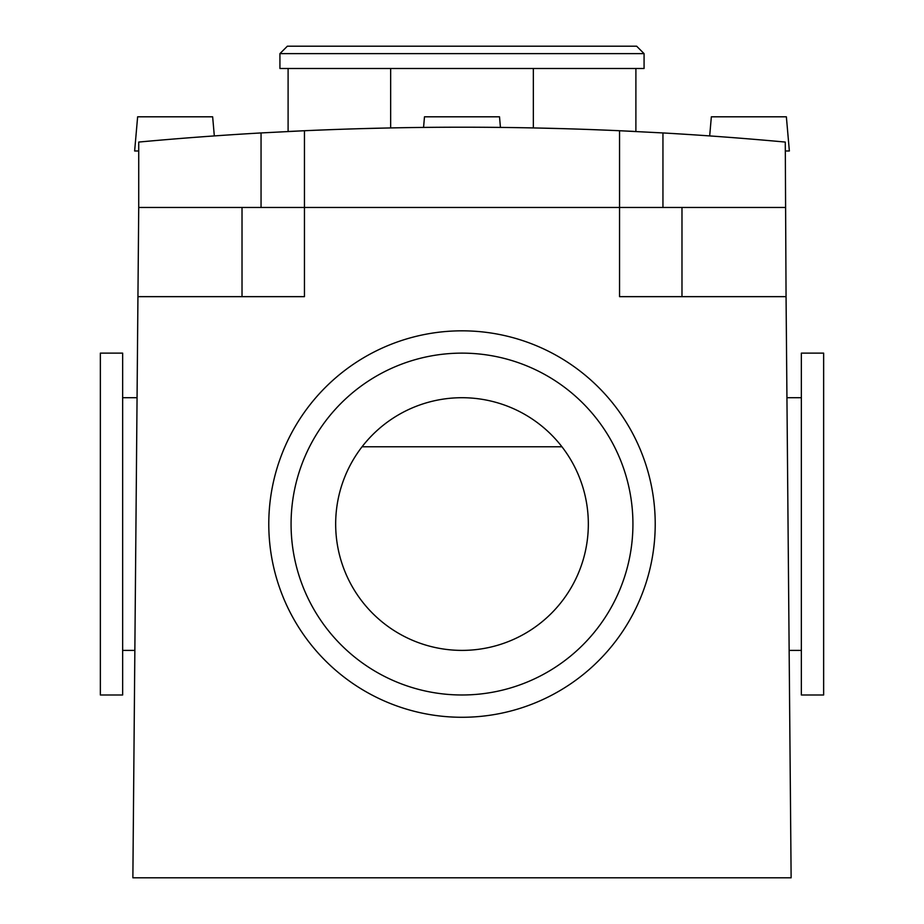 <?xml version="1.0" encoding="UTF-8"?>
<svg xmlns="http://www.w3.org/2000/svg" width="924" height="924" viewBox="0 0 924 924"><rect width="100%" height="100%" fill="white"/><g stroke="black" fill="none" stroke-linecap="round" stroke-linejoin="round"><path stroke-width="1.39" d="M288.103 68.492L288.103 131.497L304.446 130.734A3523.062 3523.062 0 0 1 619.554 130.734L662.947 132.94A3523.062 3523.062 0 0 1 785.273 142.065L786.058 296.65L619.554 296.65L619.554 207.461L138.727 207.461L138.727 142.065A3523.062 3523.062 0 0 1 261.053 132.94L304.446 130.734L304.446 207.461L261.053 207.461L261.053 132.94M313.236 130.342L334.199 129.522M360.429 128.667L390.656 127.928L390.656 68.492L533.344 68.492L533.344 127.928L563.582 128.667M635.181 131.462L635.885 131.497L635.897 68.492M632.628 131.335L617.59 130.642M306.41 130.642L291.395 131.335M619.554 130.734L619.554 207.461L785.273 207.461M589.812 129.522L610.776 130.342M625.525 131L633.564 131.381M786.058 296.65L791.129 877.8L132.871 877.8L137.942 296.65L304.446 296.65L304.446 207.461L662.947 207.461L662.947 132.94M138.727 150.982L134.638 150.982L137.63 116.805L212.647 116.805L214.322 135.92M709.678 135.92L711.353 116.805L786.37 116.805L789.362 150.982L785.273 150.982M423.562 127.42L424.486 116.805L499.514 116.805L500.438 127.42M533.344 68.492L644.074 68.492L644.074 53.627L636.648 46.2L287.352 46.2L279.926 53.627L279.926 68.492L390.656 68.492M279.926 53.627L644.074 53.627M268.78 524.058A193.22 193.22 0 0 0 462 717.278A193.22 193.22 0 0 0 655.22 524.058A193.22 193.22 0 0 0 462 330.827A193.22 193.22 0 0 0 268.78 524.058M462 397.713A126.334 126.334 0 0 0 335.666 524.058A126.334 126.334 0 0 0 462 650.392A126.334 126.334 0 0 0 588.334 524.058A126.334 126.334 0 0 0 462 397.713M291.072 524.058A170.928 170.928 0 0 0 462 694.987A170.928 170.928 0 0 0 632.928 524.058A170.928 170.928 0 0 0 462 353.13A170.928 170.928 0 0 0 291.072 524.058M138.727 207.461L137.942 296.65M362.058 446.766L561.942 446.766M801.351 694.987L801.351 353.13L823.642 353.13L823.642 694.987L801.351 694.987M122.649 353.13L122.649 694.987L100.358 694.987L100.358 353.13L122.649 353.13M681.981 207.461L681.981 296.65M242.019 207.461L242.019 296.65M786.936 397.713L801.351 397.713M789.142 650.392L801.351 650.392M134.858 650.392L122.649 650.392M137.064 397.713L122.649 397.713"/></g></svg>
